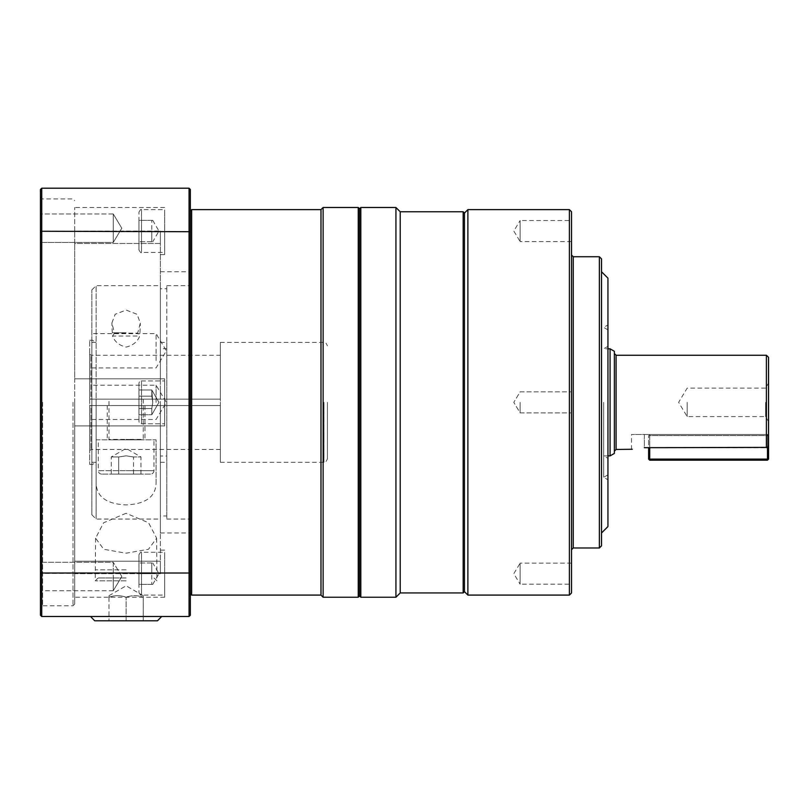 <?xml version="1.0" encoding="UTF-8"?>
<svg xmlns="http://www.w3.org/2000/svg" width="809" height="809" viewBox="0 0 809 809"><rect width="100%" height="100%" fill="white"/><g stroke="black" fill="none" stroke-linecap="round" stroke-linejoin="round"><path stroke-width="0.61" stroke-dasharray="4.04 3.03" d="M400.212 211.766L400.212 592.946M463.173 211.766L463.173 592.946M359.53 595.95L359.53 208.773M360.814 207.488L360.814 597.234M571.538 211.766L571.538 592.946M569.394 595.09L569.394 209.622M601.512 258.88L601.512 545.832M599.378 547.976L599.378 256.736M607.943 278.154L607.943 526.568M603.656 402.356L603.656 477.31L603.656 402.356M395.935 597.234L395.935 207.488M467.885 595.09L467.885 209.622M520.136 402.356L520.136 412.883L520.136 402.356M571.538 563.145L520.136 563.145L520.136 584.209L513.816 573.672L520.136 563.145L520.136 584.209L571.538 584.209L571.538 563.145L571.538 584.209M571.538 241.567L520.136 241.567L520.136 220.513L513.816 231.04L520.136 241.567L520.136 220.513L571.538 220.513L571.538 241.567L571.538 220.513M464.457 213.05L464.457 591.662M765.627 402.356L765.627 416.595L765.627 402.356M687.175 402.356L687.175 416.595L687.175 402.356M768.55 383.062L768.55 421.651L768.55 402.356L768.55 421.651L765.627 416.595L687.175 416.595L678.62 402.356L687.175 388.128L765.627 388.128L768.55 383.062L768.55 402.356M614.365 351.298L614.365 453.424M610.077 455.892L610.077 348.821M191.642 209.622L191.642 595.09M320.981 209.622L320.981 595.09M190.358 402.356L190.358 593.806L190.358 402.356M323.125 207.488L323.125 597.234M358.245 597.234L358.245 207.488M327.402 402.356L327.402 458.895L327.402 402.356M166.796 399.15L220.331 399.15L220.331 342.399L220.331 462.323L220.331 405.572L89.708 405.572L220.331 405.572L220.331 449.47L220.331 405.572L160.374 405.572L160.374 462.323L160.374 456.013L166.796 456.013L166.796 342.399L166.796 348.699L160.374 348.699L160.374 342.399L160.374 399.15L160.374 285.648L160.374 288.762L166.796 288.762L166.796 285.648L166.796 519.065L166.796 515.96L160.374 515.96L160.374 519.065L160.374 405.572L91.842 405.572L91.842 514.787L91.842 385.226L91.842 464.457L91.842 405.572L89.708 405.572L89.708 399.15L220.331 399.15L89.708 399.15L89.708 340.255L89.708 464.457L89.708 405.572L89.708 450.755L89.708 405.572L90.992 405.572L90.992 449.47L90.992 405.572L220.331 405.572L220.331 399.15L90.992 399.15L90.992 355.242L90.992 399.15L89.708 399.15L91.842 399.15L91.842 342.399L91.842 462.323L91.842 405.572L96.129 405.572L96.129 462.323L96.129 402.356L96.129 519.065L96.129 405.572L91.842 405.572L91.842 339.922L91.842 399.15L96.129 399.15L96.129 285.648L96.129 402.356L96.129 342.399L96.129 399.15L166.796 399.15M126.113 439.833L156.086 439.833L156.086 481.628C156.4 496.18 146.439 503.946 126.214 504.927C105.878 504.017 95.846 496.251 96.129 481.628L96.129 439.833L126.113 439.833M126.113 405.572L107.263 405.572L126.113 405.572M156.086 402.356L156.086 385.226L156.086 402.356M91.842 340.943L91.842 367.903L91.842 340.943M156.086 360.592L156.086 333.642L156.086 360.592M112.481 336.048L114.554 333.146L111.875 323.084L115.171 314.256L126.093 310.059L137.045 314.256L140.341 323.084L137.661 333.146L139.735 336.048C137.409 341.833 132.868 345.504 126.113 347.081C119.378 345.534 114.827 341.853 112.481 336.048L139.735 336.048M133.525 456.964L126.113 455.821L133.525 456.964L140.948 456.964L133.525 456.964L133.525 474.094L140.948 474.094L118.69 474.094L133.525 474.094L133.525 456.964M150.525 474.094L101.691 474.094L150.525 474.094A3.428 3.428 0 0 0 153.953 470.676L126.113 470.676L153.953 470.676L153.953 439.833M101.691 474.094A3.428 3.428 0 0 1 98.273 470.676L126.113 470.676L98.273 470.676L98.273 439.833M126.113 332.762L112.259 332.762L126.113 332.762M114.554 333.146L137.661 333.146M108.972 399.15L143.244 399.15L108.972 399.15L108.972 439.408L126.113 439.408L108.548 439.833L143.668 439.833L108.548 439.833M143.244 399.15L143.244 439.408L126.113 439.408L143.668 439.833M40.45 402.356L40.45 607.943L40.45 402.356M42.594 402.356L42.594 605.799L42.594 402.356M74.711 402.356L74.711 604.08L74.711 402.356M40.45 576.493L40.45 590.732L40.45 576.493M113.26 576.493L113.26 590.732L40.45 590.732L113.26 590.732L113.26 562.265L40.45 562.265L113.26 562.265L113.26 590.732L113.26 576.493M113.26 213.991L40.45 213.991L40.45 242.457L40.45 213.991L40.45 228.219L40.45 213.991L113.26 213.991L113.26 242.457L40.45 242.457L113.26 242.457L113.26 213.991L113.26 242.457L113.26 213.991L121.815 228.219L113.26 242.457L121.815 228.219L113.26 213.991M121.815 576.493L113.26 562.265L121.815 576.493L113.26 590.732L121.815 576.493M160.374 573.672L160.374 550.12L160.374 573.672L160.374 561.234L74.711 561.234L160.374 561.234L160.374 573.672L74.711 573.672L74.711 597.234L74.711 425.918L160.374 425.918L160.374 378.804L160.374 425.918L74.711 425.918L160.374 425.918L160.374 561.234L160.374 425.918L164.652 425.918L164.652 378.804L74.711 378.804L160.374 378.804L160.374 243.489L74.711 243.489L74.711 231.04L74.711 243.489L160.374 243.489L160.374 231.04L160.374 378.804L164.652 378.804L164.652 425.918L74.711 425.918L74.711 573.672L160.374 573.672M164.652 573.672L164.652 597.234L164.652 573.672M164.652 231.04L164.652 254.592L164.652 231.04M126.113 580.811L95.25 580.811L126.113 580.811M126.113 569.809L95.593 569.809L126.113 569.809M126.113 513.26L103.603 522.786L95.593 538.218L103.774 549.291L126.113 553.204L148.492 549.26L156.622 538.218L148.623 522.796L126.113 513.26M160.374 402.356L160.374 532.989L160.374 402.356M157.502 620.786L126.113 620.786L143.244 620.786L143.244 597.234C137.53 595.171 131.816 595.171 126.113 597.234C131.816 595.171 137.53 595.171 143.244 597.234C143.244 595.171 143.244 595.171 143.244 597.234C143.244 595.171 143.244 595.171 143.244 597.234L143.244 620.786L94.714 620.786M126.113 616.509L90.557 616.509L126.113 616.509M126.113 577.96L98.192 577.96L126.113 577.96M151.809 584.381L152.759 584.381L151.809 584.381L151.809 573.672L151.809 584.381L138.956 584.381L138.956 573.672L138.956 592.522L138.956 554.832L138.956 584.381L151.809 584.381M151.809 562.973L151.809 573.672L151.809 562.973L138.956 562.973L151.809 562.973M152.759 584.381L158.948 573.672L152.759 562.973M138.956 554.832C140.25 552.385 141.11 551.526 141.524 552.264L141.524 573.672L141.524 552.264L164.652 552.264L164.652 595.09L164.652 552.264M138.956 592.522C140.25 594.969 141.11 595.829 141.524 595.09L141.524 573.672L141.524 595.09L164.652 595.09M151.809 396.177L152.759 402.356L151.809 389.999L151.809 396.177L138.956 396.177L138.956 414.724L138.956 389.999L138.956 408.545L138.956 396.177L151.809 396.177L151.809 389.999L152.759 402.356L151.809 408.545L152.759 402.356L151.809 396.177L138.956 396.177L151.809 396.177M164.652 402.356L164.652 423.774L164.652 402.356M138.956 421.206L138.956 383.517A2.569 2.569 0 0 1 141.524 380.948L141.524 423.774L141.524 380.948L164.652 380.948L141.524 380.948A2.569 2.569 0 0 0 138.956 383.517L138.956 421.206A2.569 2.569 0 0 0 141.524 423.774L164.652 423.774L141.524 423.774A2.569 2.569 0 0 1 138.956 421.206L138.956 383.517L138.956 421.206M151.809 220.331L152.759 220.331L151.809 220.331L151.809 231.04L151.809 220.331L138.956 220.331L138.956 231.04L138.956 212.201L138.956 249.89L138.956 220.331L151.809 220.331M151.809 241.749L151.809 231.04L151.809 241.749L138.956 241.749L151.809 241.749M152.759 220.331L158.948 231.04L152.759 241.749M138.956 249.89C140.25 252.337 141.11 253.187 141.524 252.459L141.524 231.04L141.524 252.459L164.652 252.459L164.652 209.622L164.652 252.459M138.956 212.201C140.25 209.753 141.11 208.894 141.524 209.622L141.524 231.04L141.524 209.622L164.652 209.622M151.809 414.724L151.809 408.545L151.809 414.724L151.809 408.545L138.956 408.545L138.956 414.724L151.809 414.724L138.956 414.724L138.956 408.545L151.809 408.545L138.956 408.545L151.809 408.545L151.809 414.724L158.948 402.356L151.809 389.999L138.956 389.999L151.809 389.999L158.948 402.356L151.809 414.724M164.652 425.918L164.652 378.804L164.652 425.918M151.809 231.04L138.956 231.04L151.809 231.04M152.759 402.356L151.809 408.545L152.759 402.356M151.809 573.672L138.956 573.672L151.809 573.672M91.842 399.15L91.842 289.935L91.842 399.15L96.129 399.15L91.842 399.15M89.708 399.15L89.708 353.958L89.708 399.15M220.331 399.15L220.331 355.242L220.331 399.15M126.113 620.786L108.972 620.786L126.113 620.786L126.113 597.234L126.113 620.786M108.972 597.234C114.686 595.171 120.399 595.171 126.113 597.234C120.399 595.171 114.686 595.171 108.972 597.234L108.972 620.786L108.972 597.234C108.972 595.171 108.972 595.171 108.972 597.234C108.972 595.171 108.972 595.171 108.972 597.234M190.358 231.708L190.358 615.224L189.063 616.509L189.063 188.214L190.358 189.498L190.358 231.708L41.734 231.253L41.734 573.46L190.358 573.015M74.711 378.804L160.374 378.804L74.711 378.804L74.711 425.918L74.711 243.489L74.711 378.804M74.711 231.04L74.711 207.488L74.711 231.04L160.374 231.04L74.711 231.04M40.45 573.015L41.734 573.46L41.734 616.509L40.45 615.224L40.45 189.498L41.734 188.214L189.063 188.214M41.734 188.214L41.734 231.253L40.45 231.708M41.734 616.509L189.063 616.509M649.698 460.179L649.698 459.108L648.626 459.108L649.698 460.179L767.478 460.179L768.55 459.108L767.478 459.108L767.478 460.179M648.626 459.108L648.626 435.555L649.698 435.555L649.698 434.484L648.626 435.555L649.698 434.484L649.698 435.555L648.626 435.555L648.626 447.68M649.698 459.108L767.478 459.108L767.478 435.555L768.55 435.555L767.478 434.484L767.478 435.555L767.478 434.484L649.698 434.484L767.478 434.484L768.55 435.555L649.698 435.555L649.698 447.68L649.698 435.555L767.478 435.555L767.478 447.387L766.406 447.68L649.698 447.68L649.698 459.108M767.478 447.387L768.55 445.456L768.55 434.484L768.55 459.108M768.55 434.484L644.348 434.484L768.55 434.484M118.69 474.094L111.268 474.094L118.69 474.094L118.69 456.964L111.268 456.964L118.69 456.964L118.69 474.094M140.948 474.094L140.948 456.964L126.113 448.398L111.268 456.964L111.268 474.094M126.113 455.821L118.69 456.964L126.113 455.821M96.129 439.833L156.086 439.833L156.086 481.628M160.374 456.013L160.374 515.96M160.374 288.762L160.374 348.699M166.796 348.699L166.796 288.762M166.796 515.96L166.796 456.013M649.698 447.68L644.348 447.68L644.348 434.484L631.495 434.484L644.348 434.484L644.348 447.68M573.247 256.736L573.247 547.976M766.406 447.68L766.406 355.242M616.074 355.242L616.074 449.47M323.984 402.356L323.984 462.323L323.984 402.356M73.002 402.356L73.002 605.799L73.002 402.356M607.943 474.832L603.656 477.31L607.943 479.788M520.136 391.829L571.538 391.829L520.136 391.829L513.816 402.356L520.136 412.883L571.538 412.883L520.136 412.883L513.816 402.356L520.136 391.829M607.943 346.353L603.656 348.821L607.943 348.821M220.331 342.399L323.984 342.399C324.854 341.56 325.997 342.703 327.402 345.827M91.842 514.787L96.129 519.065L160.374 519.065M144.953 405.572L144.953 439.833M91.842 419.487L156.086 419.487L166.381 402.356L156.086 385.226L91.842 385.226M91.842 367.903L156.086 367.903L166.381 350.772L156.086 333.642L91.842 333.642M91.842 289.935L96.129 285.648L160.374 285.648M166.796 285.648L190.358 285.648M139.957 332.762L140.341 323.084M607.943 455.892L603.656 455.892L607.943 458.369M74.711 604.08L73.002 605.799L42.594 605.799L40.45 607.943M40.45 196.779L42.594 198.923L73.002 198.923L74.711 200.632M164.652 550.12L160.374 550.12M164.652 254.592L160.374 254.592M95.593 538.218L95.25 580.811L98.192 577.96M160.374 271.733L190.358 271.733M108.972 595.707L126.113 585.807L143.244 595.707M154.023 577.96L156.966 580.811L156.622 538.218M89.708 464.457L91.842 464.457M91.842 462.323L96.129 462.323L91.842 464.791M160.374 342.399L166.796 342.399M91.842 342.399L96.129 342.399L91.842 339.922M160.374 462.323L166.796 462.323M89.708 340.255L91.842 340.255M89.708 353.958L90.992 355.242L220.331 355.242M220.331 449.47L90.992 449.47L89.708 450.755M160.374 532.989L190.358 532.989M164.652 207.488L74.711 207.488M164.652 597.234L74.711 597.234M607.943 329.88L603.656 327.402L607.943 324.935M112.259 332.762L111.875 323.084M166.796 519.065L190.358 519.065M107.263 405.572L107.263 439.833M220.331 462.323L323.984 462.323C324.854 463.152 325.997 462.01 327.402 458.895M631.495 449.47L631.495 434.484"/><path stroke-width="1.21" d="M360.814 207.488L359.53 208.773L359.53 595.95L360.814 597.234L360.814 207.488L395.935 207.488L395.935 597.234L400.212 592.946L400.212 211.766L463.173 211.766L463.173 592.946L464.457 591.662L467.885 595.09L569.394 595.09L569.394 209.622L467.885 209.622L467.885 595.09M569.394 595.09L571.538 592.946L571.538 211.766L569.394 209.622M601.512 545.832L601.512 258.88L599.378 256.736L599.378 547.976L601.512 545.832M601.512 532.989L607.943 526.568L607.943 278.154L601.512 271.733M464.457 591.662L464.457 213.05L467.885 209.622M464.457 213.05L463.173 211.766M768.55 402.356L768.55 357.386L768.55 445.456L767.478 447.387L767.478 459.108L649.698 459.108L649.698 447.68L767.478 447.387M614.365 453.424L614.365 351.298L610.077 348.821L610.077 455.892L614.365 453.424M190.358 593.806L191.642 595.09L191.642 209.622L320.981 209.622L323.125 207.488L358.245 207.488L358.245 597.234L359.53 595.95M191.642 595.09L320.981 595.09L320.981 209.622M320.981 595.09L323.125 597.234L323.125 207.488M90.557 616.509L94.714 620.786L157.502 620.786L161.658 616.509M190.358 231.708L190.358 189.498L189.063 188.214L189.063 616.509L190.358 615.224L190.358 231.708L41.734 231.253L41.734 188.214L189.063 188.214M40.45 573.015L40.45 615.224L41.734 616.509L41.734 231.253L40.45 231.708L40.45 573.015L190.358 573.015M41.734 188.214L40.45 189.498L40.45 231.708M41.734 616.509L189.063 616.509M648.626 459.108L649.698 459.108L649.698 460.179L648.626 459.108L648.626 447.68M767.478 459.108L768.55 459.108L767.478 460.179L767.478 459.108M649.698 460.179L767.478 460.179M768.55 459.108L768.55 421.651M644.348 447.68C627.764 449.632 627.764 449.632 644.348 447.68C627.764 449.632 627.764 449.632 644.348 447.68L649.698 447.68M632.264 449.268L616.074 449.47L616.074 355.242L766.406 355.242L766.406 447.68M571.538 549.695L573.247 547.976L573.247 256.736L599.378 256.736M573.247 256.736L571.538 255.027M766.406 355.242L768.55 357.386M616.074 355.242L614.365 353.533M607.943 348.821L610.077 348.821M190.358 210.906L191.642 209.622M359.53 208.773L358.245 207.488M323.125 597.234L358.245 597.234M607.943 455.892L610.077 455.892M616.074 449.47L614.365 451.179M400.212 211.766L395.935 207.488M360.814 597.234L395.935 597.234M573.247 547.976L599.378 547.976M400.212 592.946L463.173 592.946"/></g></svg>
